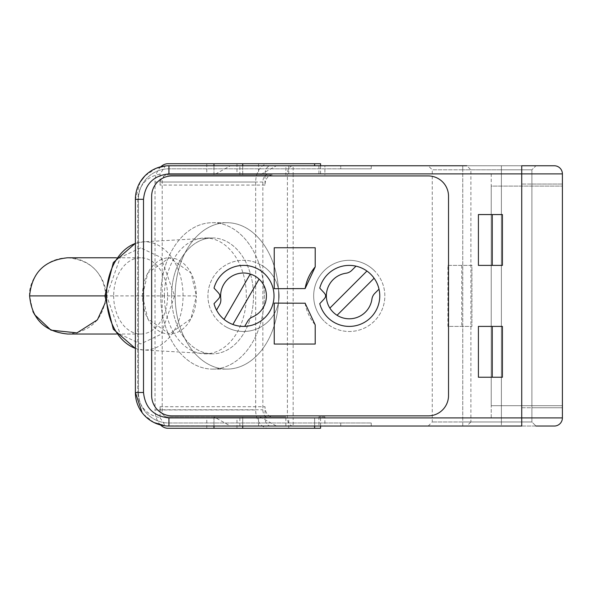 <?xml version="1.0" encoding="UTF-8"?>
<svg xmlns="http://www.w3.org/2000/svg" width="592" height="592" viewBox="0 0 592 592"><rect width="100%" height="100%" fill="white"/><g stroke="black" fill="none" stroke-linecap="round" stroke-linejoin="round"><path stroke-width="0.44" stroke-dasharray="2.96 2.22" d="M554.267 165.76A8.133 8.133 0 0 1 562.4 173.893L521.73 173.893L521.73 405.705L521.73 173.893L562.4 173.893L562.4 417.908L521.73 417.908L562.4 417.908L562.4 184.06L562.4 407.74L562.4 184.06L521.73 184.06L521.73 407.74L562.4 407.74L521.73 407.74L521.73 184.06L562.4 184.06L531.897 184.06L531.897 407.74L531.897 184.06L562.4 184.06L562.4 407.74L531.897 407.74L562.4 407.74M521.73 417.908L521.73 173.893L562.4 173.893L562.4 417.908A8.133 8.133 0 0 1 554.267 426.04L521.73 426.04L521.73 417.908L562.4 417.908L491.227 417.908L491.227 405.705L491.227 417.908L562.4 417.908L562.4 186.095L491.227 186.095L491.227 405.705L562.4 405.705L491.227 405.705L491.227 173.893L562.4 173.893L491.227 173.893L491.227 186.095L562.4 186.095L562.4 173.893L521.73 173.893L521.73 165.76L535.967 165.76L428.194 165.76L535.967 165.76L466.829 165.76L470.899 169.823L470.899 421.97L531.897 421.97L470.899 421.97L466.829 426.04L521.73 426.04L293.151 426.04L293.151 417.908L521.73 417.908M32.878 311.362L29.6 295.896C28.068 284.745 39.509 258.29 67.725 257.772C95.948 258.29 107.389 284.745 105.857 295.896L196.359 295.896L190.964 273.023L169.401 257.772L147.83 273.023L142.435 295.896L147.83 318.777L169.401 334.029L190.964 318.777L196.359 295.896A38.125 26.958 -90 0 1 169.401 334.029A38.125 26.958 -90 0 1 142.435 295.896A38.125 26.958 -90 0 1 169.401 257.772A38.125 26.958 -90 0 1 196.359 295.896M104.895 295.896L142.435 295.896M67.725 257.772C90.916 260.073 103.63 272.779 105.857 295.896L105.221 302.815M34.469 314.544L33.737 313.168M164.369 295.896A57.949 40.981 -90 0 1 205.343 237.947A57.949 40.981 -90 0 1 246.324 295.896A57.949 40.981 -90 0 1 205.343 353.853A57.949 40.981 -90 0 1 164.369 295.896M171.554 295.896A57.949 40.981 -90 0 1 212.535 237.947A57.949 40.981 -90 0 1 253.509 295.896A57.949 40.981 -90 0 1 212.535 353.853A57.949 40.981 -90 0 1 171.554 295.896M160.832 166.752A18.3 12.943 -90 0 0 155.023 182.025L155.023 409.975L255.67 409.975L255.67 182.025A18.3 12.943 90 0 1 268.613 163.725L320.575 163.725M320.575 428.275L268.613 428.275A18.3 12.943 90 0 1 255.67 409.975M168.935 417.908L167.958 417.908A8.133 5.75 90 0 1 162.208 409.768L162.208 182.025A8.133 5.75 90 0 1 167.958 173.893L268.613 173.893A8.133 5.75 -90 0 0 262.855 182.025L262.855 409.768A8.133 5.75 -90 0 0 268.613 417.908L320.575 417.908L314.618 417.908L314.618 426.04M160.55 424.975A18.3 12.943 90 0 1 155.023 409.975M268.613 428.275L167.958 428.275M167.958 163.725L268.613 163.725M236.978 428.275L288.741 428.275L236.978 428.275L236.978 417.908L206.786 417.908L288.741 417.908L236.978 417.908M140.141 182.084L135.383 199.312L135.383 392.489A33.552 33.552 0 0 0 168.935 426.04L213.971 426.04L213.971 417.908L314.618 417.908L314.618 428.275M268.613 417.908L167.958 417.908M167.958 173.893L268.613 173.893M206.786 173.893L288.741 173.893L206.786 173.893L206.786 163.725L288.741 163.725L206.786 163.725M258.549 417.908L258.549 428.275M206.786 428.275L206.786 417.908M288.741 428.275L288.741 417.908M288.741 173.893L288.741 163.725M236.978 163.725L236.978 173.893M258.549 163.725L258.549 173.893M374.418 270.736A35.587 35.587 0 0 0 324.09 270.736A35.587 35.587 0 0 0 324.09 321.064A35.587 35.587 0 0 1 324.09 270.736A35.587 35.587 0 0 1 374.418 270.736A35.587 35.587 0 0 1 374.418 321.064A35.587 35.587 0 0 1 324.09 321.064A35.587 35.587 0 0 0 374.418 321.064A35.587 35.587 0 0 0 374.418 270.736M371.931 299.115A22.903 22.903 0 0 1 326.384 296.977A22.903 22.903 0 0 1 346.039 273.223A10.168 10.168 0 0 0 351.803 270.352L355.999 266.148A30.503 30.503 0 0 1 379.006 289.155L374.803 293.351A10.168 10.168 0 0 0 371.931 299.115M329.87 308.092L366.929 271.04A30.503 30.503 0 0 0 355.999 266.148M379.006 289.155A30.503 30.503 0 0 0 374.114 278.225L337.063 315.284M225.722 326.717A35.587 35.587 0 0 0 274.333 313.693A35.587 35.587 0 0 0 261.309 265.083A35.587 35.587 0 0 1 274.333 313.693A35.587 35.587 0 0 1 225.722 326.717A35.587 35.587 0 0 1 212.698 278.107A35.587 35.587 0 0 1 261.309 265.083A35.587 35.587 0 0 0 212.698 278.107A35.587 35.587 0 0 0 225.722 326.717M220.786 298.657A22.903 22.903 0 0 1 265.334 288.94A22.903 22.903 0 0 1 252.495 316.964A10.168 10.168 0 0 0 247.671 321.234L244.703 326.377A30.503 30.503 0 0 1 216.531 310.112L219.499 304.969A10.168 10.168 0 0 0 220.786 298.657M259.081 279.106L232.878 324.483M224.079 319.399L250.275 274.022M219.491 294.402A3.049 3.049 0 0 1 219.491 297.399A10.168 10.168 0 0 1 218.071 299.33L214.023 303.674A30.503 30.503 0 0 0 260.976 320.908A30.503 30.503 0 0 0 260.976 270.892A30.503 30.503 0 0 0 214.023 288.119L218.071 292.463A10.168 10.168 0 0 1 219.491 294.402M325.23 294.402A3.049 3.049 0 0 1 325.23 297.399A10.168 10.168 0 0 1 323.809 299.33L319.761 303.674A30.503 30.503 0 0 0 366.722 320.908A30.503 30.503 0 0 0 366.722 270.892A30.503 30.503 0 0 0 319.761 288.119L323.809 292.463A10.168 10.168 0 0 1 325.23 294.402M448.529 196.263L448.529 395.537A20.335 20.335 0 0 1 428.194 415.873L171.983 415.873A20.335 20.335 0 0 1 151.648 395.537L151.648 196.263A20.335 20.335 0 0 1 171.983 175.928L428.194 175.928A20.335 20.335 0 0 1 448.529 196.263A20.335 20.335 0 0 0 428.194 175.928L171.983 175.928A20.335 20.335 0 0 0 151.648 196.263L151.648 395.537A20.335 20.335 0 0 0 171.983 415.873L428.194 415.873A20.335 20.335 0 0 0 448.529 395.537L448.529 196.263M305.228 287.964A44.733 44.733 0 0 0 305.102 288.711M305.124 303.23A44.733 44.733 0 0 0 315.21 324.919M212.535 237.947A57.949 40.981 -90 0 1 253.509 295.896A57.949 40.981 -90 0 1 212.535 353.853A57.949 40.981 -90 0 1 210.893 353.801A57.949 40.981 -90 0 1 171.554 295.896A57.949 40.981 -90 0 1 210.893 237.991A57.949 40.981 -90 0 1 212.535 237.947L205.343 237.947M160.772 295.896A73.201 51.763 -90 0 1 212.535 222.696A73.201 51.763 -90 0 1 264.298 295.896A73.201 51.763 -90 0 1 212.535 369.105A73.201 51.763 -90 0 1 160.772 295.896A73.201 51.763 90 0 0 212.535 369.105A73.201 51.763 90 0 0 264.298 295.896A73.201 51.763 90 0 0 212.535 222.696A73.201 51.763 90 0 0 160.772 295.896M175.151 295.896A73.201 51.763 -90 0 1 226.914 222.696A73.201 51.763 -90 0 1 278.677 295.896A73.201 51.763 -90 0 1 226.914 369.105A73.201 51.763 -90 0 1 175.151 295.896A73.201 51.763 -90 0 1 226.914 222.696A73.201 51.763 -90 0 1 278.677 295.896A73.201 51.763 -90 0 1 226.914 369.105A73.201 51.763 -90 0 1 175.151 295.896M113.679 295.896A38.125 26.958 90 0 0 140.644 334.029A38.125 26.958 90 0 0 167.603 295.896A38.125 26.958 90 0 0 140.644 257.772A38.125 26.958 90 0 0 113.679 295.896M535.967 426.04L531.897 421.97L531.897 169.823L462.759 169.823L531.897 169.823L501.394 169.823L531.897 169.823L531.897 421.97L501.394 421.97L531.897 421.97L535.967 426.04L466.829 426.04M242.727 173.893L242.727 165.76L168.935 165.76A33.552 33.552 0 0 0 135.383 199.312A33.552 33.552 0 0 1 168.935 165.76L340.74 165.76L165.375 165.945L160.055 174.085L160.055 185.074A10.168 7.193 90 0 1 167.24 174.906L272.202 174.906A10.168 7.193 -90 0 0 265.016 185.074L265.016 173.893A8.133 5.75 90 0 1 270.766 165.76L535.967 165.76L531.897 169.823L535.967 165.76M324.89 165.76L318.933 165.76L324.89 165.76L324.89 174.906M501.394 169.823L470.899 169.823L501.394 169.823L501.394 165.76L501.394 421.97L462.759 421.97L501.394 421.97L501.394 169.823M242.727 417.908L242.727 426.04L242.727 416.886L213.971 416.886L213.971 426.04L293.151 426.04A8.133 5.75 -90 0 1 287.401 417.908L287.401 173.893L293.151 173.893L293.151 165.76A8.133 5.75 -90 0 0 287.401 173.893L265.016 173.893M324.89 416.886L318.933 416.886L324.89 416.886L324.89 426.04M242.727 174.906L242.727 165.76L318.933 165.76L270.766 165.76M259.984 416.886L276.457 426.04L230.451 426.04L213.971 416.886L285.862 416.886L167.24 416.886A10.168 7.193 90 0 1 160.055 406.719L160.055 417.708C146.365 414.837 138.935 406.43 137.758 392.489L135.383 392.489L135.383 199.312L135.383 392.489A33.552 33.552 0 0 0 168.935 426.04L340.74 426.04L340.74 422.991L371.243 422.991L168.935 422.991A30.503 30.503 0 0 1 138.432 392.489L138.432 199.312A30.503 30.503 0 0 1 168.935 168.809L340.74 168.809L340.74 165.76L371.243 165.76L371.243 168.809L340.74 168.809L371.243 168.809L371.243 165.76M462.759 169.823L432.264 169.823L462.759 169.823L462.759 165.76L462.759 421.97L432.264 421.97L462.759 421.97L462.759 426.04L428.194 426.04L462.759 426.04L462.759 169.823M156.451 168.165L144.877 175.913M165.323 425.84L371.243 426.04L340.74 426.04L340.74 422.991L168.935 422.991A30.503 30.503 0 0 1 138.432 392.489L138.432 199.312A30.503 30.503 0 0 1 168.935 168.809L340.74 168.809L340.74 165.76M447.915 265.394L471.913 265.394L471.913 326.399L447.915 326.399L447.915 265.394L471.913 265.394L471.913 326.399L447.915 326.399M259.984 174.906L213.971 174.906L259.984 174.906L276.457 165.76L230.451 165.76L213.971 174.906L213.971 165.76L213.971 173.893M272.202 174.906L167.24 174.906M142.176 412.735L142.894 413.645M143.434 414.296L154.046 422.555M461.745 265.394L461.745 326.399M239.856 174.906L239.856 165.76L285.862 165.76L285.862 174.906M285.862 165.76L276.457 165.76M230.451 165.76L239.856 165.76M270.766 426.04A8.133 5.75 90 0 1 265.016 417.908L265.016 406.719L160.055 406.719M371.243 422.991L371.243 426.04L371.243 422.991M242.727 416.886L272.202 416.886A10.168 7.193 90 0 1 265.016 406.719M160.055 417.708L165.375 425.848L162.719 425.456M478.417 265.394L502.416 265.394L502.416 214.563L478.417 214.563M478.417 326.399L502.416 326.399L502.416 377.237L478.417 377.237M272.202 416.886L167.24 416.886M285.862 426.04L285.862 416.886M239.856 426.04L239.856 416.886M230.451 426.04L276.457 426.04M255.67 182.025L155.023 182.025M314.618 165.76L314.618 163.725M262.855 182.025L162.208 182.025M162.208 409.768L262.855 409.768M140.644 247.87L120.265 257.476L106.686 295.896L120.265 334.317L140.644 343.922L161.017 334.317L174.603 295.896L161.017 257.476L140.644 247.87M135.383 348.362A54.124 38.265 90 0 0 143.249 349.976A54.124 38.265 90 0 0 144.781 350.02A54.124 38.265 90 0 0 183.054 295.896A54.124 38.265 90 0 0 144.781 241.78A54.124 38.265 90 0 0 143.249 241.825A54.124 38.265 90 0 0 135.383 243.438M318.933 165.76L318.933 174.906L318.933 165.76M318.933 416.886L318.933 426.04L318.933 416.886M562.4 173.893L293.151 173.893L293.151 417.908L265.016 417.908M160.055 174.085C146.298 176.904 138.868 185.311 137.758 199.312L135.383 199.312M501.394 421.97L501.394 426.04L501.394 421.97M265.016 185.074L160.055 185.074M137.758 199.312L137.758 392.489M140.644 257.772L116.424 257.772M140.644 334.029L116.424 334.029M105.857 295.896C103.63 319.014 90.924 331.727 67.725 334.029M212.535 353.853L205.343 353.853M320.575 417.908L320.575 426.04M320.575 173.893L320.575 165.76M210.893 237.991L143.249 241.825L135.383 243.319M135.383 348.481L143.249 349.976L210.893 353.801M212.535 222.696L226.914 222.696L212.535 222.696M212.535 369.105L226.914 369.105L212.535 369.105M428.194 426.04L432.264 421.97L432.264 169.823L428.194 165.76"/><path stroke-width="0.89" d="M535.967 426.04L554.267 426.04A8.133 8.133 0 0 0 562.4 417.908L562.4 407.74M116.424 257.772L67.725 257.772C44.533 260.073 31.827 272.779 29.6 295.896L104.895 295.896M105.221 302.815L97.391 319.85L76.99 332.882L50.993 330.158L34.469 314.544M33.737 313.168L32.878 311.362M213.971 426.04L213.971 428.275L167.958 428.275A18.3 12.943 90 0 1 160.55 424.975M320.575 165.76L320.575 163.725L167.958 163.725A18.3 12.943 -90 0 0 160.832 166.752M213.971 417.908L168.935 417.908C153.602 416.287 145.129 407.814 143.516 392.489L143.516 199.312C145.129 183.979 153.602 175.506 168.935 173.893L168.935 165.76L466.829 165.76M213.971 428.275L320.575 428.275L320.575 426.04M346.039 273.223A10.168 10.168 0 0 0 351.803 270.352L355.999 266.148A30.503 30.503 0 0 1 379.006 289.155L374.803 293.351A10.168 10.168 0 0 0 371.931 299.115A22.903 22.903 0 0 1 329.87 308.092A22.903 22.903 0 0 1 346.039 273.223M337.063 315.284L374.114 278.225A30.503 30.503 0 0 0 366.929 271.04L329.87 308.092M252.495 316.964A10.168 10.168 0 0 0 247.671 321.234L244.703 326.377A30.503 30.503 0 0 1 216.531 310.112L219.499 304.969A10.168 10.168 0 0 0 220.786 298.657A22.903 22.903 0 0 1 259.081 279.106A22.903 22.903 0 0 1 252.495 316.964M232.878 324.483L259.081 279.106M250.275 274.022L224.079 319.399M219.491 294.402A3.049 3.049 0 0 1 219.491 297.399A10.168 10.168 0 0 1 218.071 299.33L214.023 303.674A30.503 30.503 0 0 0 260.976 320.908A30.503 30.503 0 0 0 260.976 270.892A30.503 30.503 0 0 0 214.023 288.119L218.071 292.463A10.168 10.168 0 0 1 219.491 294.402M355.999 266.148A30.503 30.503 0 0 0 319.761 288.119L323.809 292.463A10.168 10.168 0 0 1 325.23 294.402A3.049 3.049 0 0 1 325.23 297.399A10.168 10.168 0 0 1 323.809 299.33L319.761 303.674A30.503 30.503 0 0 0 356.517 325.526A30.503 30.503 0 0 0 379.006 289.155M274.237 288.711L305.124 288.57L274.237 288.711L274.237 247.759L315.21 247.759L315.21 266.881A44.733 44.733 0 0 0 305.228 287.964M305.124 288.57L315.21 266.881M315.21 344.033L315.21 324.919L305.124 303.23L274.237 303.089L274.237 344.033L315.21 344.033L274.237 344.033M448.529 395.537A20.335 20.335 0 0 1 428.194 415.873A20.335 20.335 0 0 0 448.529 395.537L448.529 196.263A20.335 20.335 0 0 0 428.194 175.928A20.335 20.335 0 0 1 448.529 196.263L448.529 395.537M428.194 175.928L171.983 175.928A20.335 20.335 0 0 0 151.648 196.263A20.335 20.335 0 0 1 171.983 175.928L428.194 175.928M151.648 196.263L151.648 395.537A20.335 20.335 0 0 0 171.983 415.873A20.335 20.335 0 0 1 151.648 395.537L151.648 196.263M171.983 415.873L428.194 415.873L171.983 415.873M274.237 247.759L315.21 247.759M305.102 303.089A44.733 44.733 0 0 0 305.124 303.23L274.237 303.089M371.243 165.76L340.74 165.76M554.267 165.76L521.73 165.76L521.73 173.893L562.4 173.893A8.133 8.133 0 0 0 554.267 165.76L535.967 165.76M165.257 165.96L156.451 168.165M144.877 175.913L140.141 182.084M168.935 173.893L521.73 173.893L521.73 426.04L168.935 426.04A33.552 33.552 0 0 1 135.383 392.489L142.176 412.735M142.894 413.645L143.434 414.296M154.046 422.555L165.323 425.84M143.516 199.312L135.383 199.312L135.383 392.489A33.552 33.552 0 0 0 168.935 426.04L168.935 417.908L562.4 417.908L562.4 173.893M502.416 214.563L478.417 214.563L478.417 265.394L502.416 265.394L502.416 214.563M478.417 377.237L502.416 377.237L502.416 326.399L478.417 326.399L478.417 377.237M135.383 199.312A33.552 33.552 0 0 1 168.935 165.76A33.552 33.552 0 0 0 135.383 199.312M492.248 265.394L492.248 214.563M492.248 377.237L492.248 326.399M213.971 163.725L213.971 165.76M314.618 426.04L314.618 428.275M242.727 428.275L242.727 426.04M242.727 165.76L242.727 163.725M314.618 165.76L314.618 163.725M135.383 243.438A54.124 38.265 90 0 0 106.516 295.896A54.124 38.265 90 0 0 135.383 348.362M143.516 392.489L135.383 392.489M116.424 334.029L67.725 334.029C44.533 331.727 31.82 319.014 29.6 295.896M135.383 243.319L113.331 262.537L104.895 295.896L113.331 329.256L135.383 348.481"/></g></svg>
